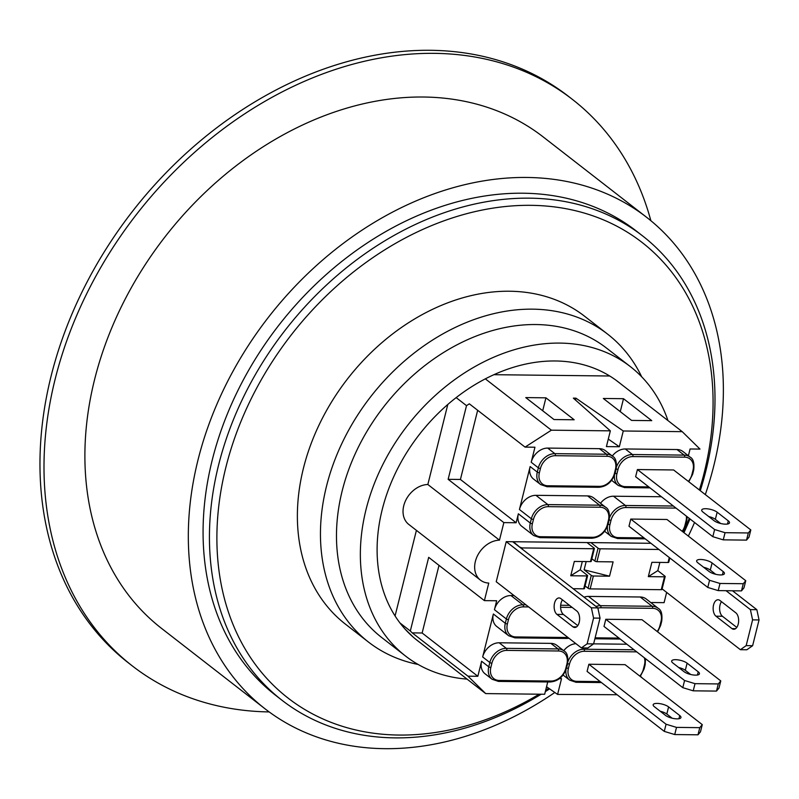 <?xml version="1.0" encoding="UTF-8"?>
<svg xmlns="http://www.w3.org/2000/svg" width="799" height="799" viewBox="0 0 799 799"><rect width="100%" height="100%" fill="white"/><g stroke="black" fill="none" stroke-linecap="round" stroke-linejoin="round"><path stroke-width="1.2" d="M712.828 536.688L635.634 476.703L637.422 469.552L673.617 469.962L750.81 529.937L748.323 532.963L746.536 540.114L723.265 539.854L725.053 532.693L714.616 529.537L712.828 536.688L723.265 539.854M746.536 540.114L749.023 537.098L750.81 529.937M637.422 469.552L714.616 529.537M725.053 532.693L748.323 532.963M717.142 512.189L728.279 520.848A8.579 2.777 -166 0 1 729.497 522.846A8.579 2.777 -166 0 1 723.125 523.974A8.579 2.777 -166 0 1 714.056 520.688L702.92 512.029A8.579 2.777 -166 0 1 701.712 510.042A8.579 2.777 -166 0 1 708.084 508.903A8.579 2.777 -166 0 1 717.142 512.189L715.355 519.35A8.579 2.777 14 0 0 708.693 516.524M720.718 523.525L715.355 519.35M707.774 587.445L628.983 526.231L630.771 519.07L709.552 580.294L707.774 587.445L718.211 590.611L719.999 583.46L743.27 583.719L741.482 590.88L743.969 587.854L745.757 580.703L743.27 583.719M741.482 590.88L718.211 590.611M715.664 574.281L710.301 570.106A8.579 2.777 14 0 0 703.639 567.28M719.999 583.46L709.552 580.294M712.089 562.955L723.225 571.605A8.579 2.777 -166 0 1 724.433 573.602A8.579 2.777 -166 0 1 718.061 574.741A8.579 2.777 -166 0 1 709.003 571.445L697.867 562.796A8.579 2.777 -166 0 1 696.648 560.798A8.579 2.777 -166 0 1 703.03 559.66A8.579 2.777 -166 0 1 712.089 562.955L710.301 570.106M630.771 519.07L666.965 519.48L745.757 580.703M439.001 565.352L422.142 632.998L477.842 676.284L467.944 676.164L412.234 632.878L422.142 632.998M493.373 614.002L505.308 623.28A15.59 11.905 127.8 0 0 508.663 635.744L496.728 626.466A15.59 11.905 -52.2 0 1 493.373 614.002L482.666 656.958L489.827 662.521L488.758 666.815A15.59 11.905 127.8 0 0 492.114 679.27L484.953 673.707A15.59 11.905 -52.2 0 1 481.597 661.252L477.842 676.284M514.047 595.575L510.941 595.545A15.59 11.905 -52.2 0 0 494.441 609.707L496.668 600.758L484.394 600.628L488.768 583.08A23.391 17.848 -52.2 0 1 480.409 580.094A23.391 17.848 -52.2 0 1 477.263 556.184A23.391 17.848 -52.2 0 1 499.465 540.154L503.849 522.606L448.139 479.32L466.506 405.652L469.343 403.825L525.053 447.11L551.38 430.182L610.346 430.851L573.332 398.132L575.919 398.162L623.27 430.991L682.226 431.66L699.994 449.088L690.086 448.978L688.398 455.76M581.382 647.899L587.844 647.979L593.607 643.904L587.145 643.834L581.382 647.899L496.229 581.732L506.226 541.652L513.338 541.732L520.399 547.715M522.276 549.173L522.586 547.934A1.558 0.509 -166 0 1 520.499 547.295M513.338 541.732L587.025 542.561L594.186 548.134A1.558 0.509 -166 0 1 594.406 548.494A1.558 0.509 -166 0 1 593.687 548.733L590.481 561.617A1.558 0.509 14 0 0 591.2 561.377L594.406 548.494M582.301 561.527L580.244 569.767L587.405 575.33A1.558 0.509 -166 0 1 587.625 575.689A1.558 0.509 -166 0 1 586.905 575.929L570.746 575.749L574.321 561.437L590.481 561.617M586.905 575.929L583.699 588.813L573.143 588.703M522.586 547.934L593.687 548.733M583.699 588.813A1.558 0.509 14 0 0 584.419 588.573L587.625 575.689M580.244 569.767L570.746 575.749M530.136 466.556L537.298 472.119A1.558 0.509 14 0 0 539.385 472.748L540.454 468.454A1.558 0.509 -166 0 1 538.366 467.824L537.298 472.119A15.59 11.905 127.8 0 0 540.653 484.574L533.492 479.01A15.59 11.905 -52.2 0 1 530.136 466.556L519.43 509.502A15.59 11.905 -52.2 0 1 535.929 495.33L587.635 495.909A15.59 11.905 -52.2 0 1 593.637 497.917L605.572 507.195A15.59 11.905 127.8 0 0 599.57 505.188L547.864 504.608A15.59 11.905 127.8 0 0 531.365 518.771L530.296 523.065L518.361 513.797L516.124 522.746L503.849 522.606M477.662 410.296L460.424 479.46L516.124 522.746M540.454 468.454A14.032 10.707 -52.2 0 1 555.305 455.7A1.558 0.869 -89.4 0 0 554.866 453.652L547.705 448.089A15.59 11.905 -52.2 0 0 531.205 462.261L534.95 447.22L525.053 447.11M539.655 537.527A1.558 0.869 -89.4 0 0 539.994 537.657A1.558 0.869 -89.4 0 0 540.803 536.718A14.032 10.707 -52.2 0 1 532.384 523.705A1.558 0.509 14 0 1 530.296 523.065A15.59 11.905 127.8 0 0 533.652 535.53L521.717 526.251A15.59 11.905 -52.2 0 1 518.361 513.797M482.666 656.958A15.59 11.905 -52.2 0 1 499.165 642.786L550.871 643.365A15.59 11.905 -52.2 0 1 556.873 645.372L564.034 650.935A15.59 11.905 127.8 0 0 558.032 648.928A1.558 0.869 90.6 0 1 558.471 650.985A14.032 10.707 -52.2 0 1 566.9 663.999L565.822 668.294A1.558 0.509 14 0 0 566.541 668.054L567.61 663.759A1.558 0.509 -166 0 1 566.9 663.999M587.025 542.561L590.9 542.611L598.071 548.174L594.856 561.058A1.558 0.509 14 0 0 596.943 561.687L613.103 561.877L609.537 576.189L593.377 576.009A1.558 0.509 -166 0 1 591.28 575.37L584.119 569.807L586.176 561.567M547.705 448.089L599.42 448.668A15.59 11.905 -52.2 0 1 605.412 450.676L612.573 456.239A15.59 11.905 127.8 0 0 606.581 454.232L554.866 453.652A15.59 11.905 127.8 0 0 538.366 467.824L531.205 462.261M610.346 430.851L606.411 446.601L619.345 446.741L608.289 439.08M547.734 681.956L544.668 694.261L485.702 693.592L467.944 676.164M506.226 541.652L591.38 607.819L593.567 618.066L600.039 618.136L593.607 643.904M512.688 541.722L597.842 607.889L591.38 607.819M575.46 400.009L575.919 398.162M545.927 397.822L574.181 419.775L554.007 419.545L525.762 397.592L545.927 397.822L542.701 410.766M587.145 643.834L593.567 618.066M560.888 598.651L576.878 611.075A8.579 4.794 90.6 0 1 579.515 620.723A8.579 4.794 90.6 0 1 574.741 627.475A8.579 4.794 90.6 0 1 572.953 626.825L556.963 614.401A8.579 4.794 90.6 0 1 554.246 604.763A8.579 4.794 90.6 0 1 559.02 597.952A8.579 4.794 90.6 0 1 560.888 598.651M600.039 618.136L597.842 607.889M576.548 626.865L572.953 626.825M562.466 599.879A8.579 4.794 -89.4 0 0 563.425 614.471L577.767 625.617M664.279 731.385L587.085 671.4L588.873 664.249L625.078 664.658L702.271 724.633L699.784 727.659L697.996 734.81L674.726 734.551L676.513 727.39L666.066 724.234L664.279 731.385L674.726 734.551M697.996 734.81L700.483 731.794L702.271 724.633M588.873 664.249L666.066 724.234M676.513 727.39L699.784 727.659M668.593 706.885L679.739 715.544A8.579 2.777 -166 0 1 680.948 717.542A8.579 2.777 -166 0 1 674.576 718.671A8.579 2.777 -166 0 1 665.517 715.385L654.381 706.725A8.579 2.777 -166 0 1 653.163 704.738A8.579 2.777 -166 0 1 659.535 703.599A8.579 2.777 -166 0 1 668.593 706.885L666.815 714.046A8.579 2.777 14 0 0 660.154 711.22M672.179 718.221L666.815 714.046M695.01 683.664L718.281 683.934L716.503 691.085L718.98 688.069L720.768 680.908L641.987 619.694L605.782 619.285L604.004 626.436L682.785 687.659L693.232 690.825L695.01 683.664L684.573 680.498L682.785 687.659M664.478 576.808L661.262 589.692A1.558 0.509 14 0 0 661.981 589.452L665.197 576.568A1.558 0.509 -166 0 1 664.478 576.808L648.319 576.628L651.884 562.316L668.044 562.496A1.558 0.509 14 0 0 668.763 562.256L669.832 557.972M659.864 562.406L657.817 570.636L664.978 576.209A1.558 0.509 -166 0 1 665.197 576.568M657.817 570.636L648.319 576.628M591.28 575.37L588.074 588.254A1.558 0.509 14 0 0 590.161 588.893L593.377 576.009M609.537 576.189L584.119 569.807M596.943 561.687L600.159 548.803L658.895 549.472M661.262 589.692L590.161 588.893M600.159 548.803A1.558 0.509 -166 0 1 598.071 548.174M591.859 558.731L594.856 561.058M563.734 650.706A15.59 11.905 -52.2 0 1 575.949 643.674M593.627 643.854L626.885 644.224M651.634 603.215L651.814 602.516L664.089 602.656L666.646 592.389M584.039 597.173A15.59 11.905 -52.2 0 1 588.503 596.414L640.219 597.003A15.59 11.905 -52.2 0 1 646.221 599L658.156 608.279A15.59 11.905 127.8 0 0 652.154 606.281A1.558 0.869 90.6 0 1 652.593 608.329A14.032 10.707 -52.2 0 1 661.023 621.342L659.944 625.637A14.032 10.707 -52.2 0 1 657.197 631.51M600.498 503.25A15.59 11.905 -52.2 0 1 613.492 496.209L661.422 496.748M588.074 588.254L585.078 585.927M617.098 694.721L557.592 694.411L561.517 678.661L559.49 678.641M612.284 456.009A15.59 11.905 -52.2 0 1 625.277 448.968L676.983 449.547A15.59 11.905 -52.2 0 1 682.985 451.545L690.146 457.118A15.59 11.905 127.8 0 0 684.144 455.11L632.438 454.531A15.59 11.905 127.8 0 0 616.568 466.686M590.9 542.611L650.935 543.29M605.782 619.285L684.573 680.498M720.768 680.908L718.281 683.934M684.024 671.659L672.878 663A8.579 2.777 -166 0 1 671.669 661.003A8.579 2.777 -166 0 1 678.041 659.874A8.579 2.777 -166 0 1 687.1 663.16L698.236 671.819A8.579 2.777 -166 0 1 699.455 673.817A8.579 2.777 -166 0 1 693.083 674.945A8.579 2.777 -166 0 1 684.024 671.659M716.503 691.085L693.232 690.825M690.676 674.486L685.312 670.321A8.579 2.777 14 0 0 678.651 667.495M623.27 430.991L619.345 446.741M740.393 649.697L746.865 649.767L752.628 645.702L746.166 645.632L740.393 649.697L662.121 588.883M640.428 676.234L642.636 678.301M557.592 694.411L546.536 686.74M623.5 398.701L651.744 420.654L631.58 420.424L603.325 398.471L623.5 398.701L620.274 411.635M732.513 590.771L756.853 609.687L750.391 609.617L752.588 619.864L759.05 619.934L756.853 609.687M759.05 619.934L752.628 645.702M721.477 601.677A8.579 4.794 -89.4 0 0 722.436 616.269L736.778 627.415M726.051 590.701L750.391 609.617M746.166 645.632L752.588 619.864M719.899 600.449L735.889 612.873A8.579 4.794 90.6 0 1 738.526 622.521A8.579 4.794 90.6 0 1 733.762 629.272A8.579 4.794 90.6 0 1 731.964 628.623L715.974 616.199A8.579 4.794 90.6 0 1 713.257 606.561A8.579 4.794 90.6 0 1 718.031 599.749A8.579 4.794 90.6 0 1 719.899 600.449M735.569 628.663L731.964 628.623M412.234 632.878L410.316 631L428.683 557.342L484.394 600.628M448.139 479.32L460.424 479.46M395.076 615.949L416.409 530.366M415.28 638.87L419.655 642.266A163.745 124.964 -52.2 0 1 417.448 640.608A163.745 124.964 -52.2 0 1 399.969 622.96L410.316 631M399.969 622.96A163.745 124.964 -52.2 0 1 382.172 509.772A163.745 124.964 -52.2 0 1 456.159 397.612A163.745 124.964 -52.2 0 1 485.333 378.856A163.745 124.964 -52.2 0 1 616.179 380.334L682.226 431.66M493.922 374.691L609.707 375.999M485.333 378.856L551.38 430.182M480.409 580.094L408.788 524.434A23.391 17.848 -52.2 0 1 405.632 500.524A23.391 17.848 -52.2 0 1 427.845 484.494L499.465 540.154M456.159 397.612L466.506 405.652M427.845 484.494L447.8 404.474M419.655 642.266L485.702 693.592M413.473 637.342L405.073 629.103M616.179 380.334A163.745 124.964 -52.2 0 1 618.386 382.002A163.745 124.964 -52.2 0 1 620.553 383.73M700.274 490.676A293.962 224.339 127.8 0 0 642.586 235.895A293.962 224.339 127.8 0 0 529.497 198.162A293.962 224.339 127.8 0 0 244.324 395.325A293.962 224.339 127.8 0 0 281.837 700.144A293.962 224.339 127.8 0 0 394.926 737.876A293.962 224.339 127.8 0 0 541.163 694.221M545.317 691.634A293.962 224.339 127.8 0 0 549.612 688.878M683.944 532.663A293.962 224.339 127.8 0 0 689.966 518.931M539.155 694.201A288.509 220.174 -52.2 0 1 216.919 542.421A288.509 220.174 -52.2 0 1 531.025 205.333A288.509 220.174 -52.2 0 1 699.395 489.997M689.247 518.371A288.509 220.174 -52.2 0 1 683.285 532.164M548.733 688.259A288.509 220.174 -52.2 0 1 545.677 690.206M281.837 700.144L275.475 695.2A293.962 224.339 -52.2 0 1 237.962 390.381A293.962 224.339 -52.2 0 1 523.125 193.218A293.962 224.339 -52.2 0 1 636.214 230.941L642.586 235.895M368.459 642.046L345.388 624.109A194.936 148.764 -52.2 0 1 320.509 421.982A194.936 148.764 -52.2 0 1 509.612 291.236A194.936 148.764 -52.2 0 1 584.608 316.254L607.679 334.182A194.936 148.764 127.8 0 0 532.693 309.163A194.936 148.764 127.8 0 0 343.59 439.909A194.936 148.764 127.8 0 0 368.459 642.046A194.936 148.764 127.8 0 0 418.137 664.458M641.677 376.778A194.936 148.764 127.8 0 0 607.679 334.182M405.483 655.999L381.612 637.442A183.241 139.835 -52.2 0 1 358.222 447.44A183.241 139.835 -52.2 0 1 535.979 324.544A183.241 139.835 -52.2 0 1 606.471 348.054L630.351 366.611A183.241 139.835 127.8 0 0 559.859 343.091A183.241 139.835 127.8 0 0 382.102 465.997A183.241 139.835 127.8 0 0 405.483 655.999A183.241 139.835 127.8 0 0 467.075 679.12M554.826 692.483A311.121 237.423 -52.2 0 1 384.639 748.673A311.121 237.423 -52.2 0 1 264.948 708.743A311.121 237.423 -52.2 0 1 225.248 386.137A311.121 237.423 -52.2 0 1 527.05 177.468A311.121 237.423 -52.2 0 1 646.741 217.398A311.121 237.423 -52.2 0 1 705.317 494.591M694.551 522.486A311.121 237.423 -52.2 0 1 688.348 536.089M667.974 420.584A183.241 139.835 127.8 0 0 630.351 366.611M572.474 99.456L568.489 96.359A358.681 273.727 127.8 0 0 271.051 92.644A358.681 273.727 127.8 0 0 51.066 376.229A358.681 273.727 127.8 0 0 128.329 662.82L132.304 665.907A358.681 273.727 -52.2 0 1 136.249 214.731A358.681 273.727 -52.2 0 1 572.474 99.456A358.681 273.727 -52.2 0 1 650.875 220.714M269.183 711.929A358.681 273.727 -52.2 0 1 132.304 665.907M264.948 708.743L161.488 628.354A311.121 237.423 -52.2 0 1 164.914 237.003A311.121 237.423 -52.2 0 1 543.29 137.009L646.741 217.398M728.279 520.848L727.49 524.034M722.436 574.801L723.225 571.605M565.822 668.294A14.032 10.707 -52.2 0 1 550.98 681.048L499.265 680.458A14.032 10.707 -52.2 0 1 490.846 667.445A1.558 0.509 -166 0 1 488.758 666.815L481.597 661.252M525.982 604.853L522.876 604.813A15.59 11.905 127.8 0 0 506.376 618.985L505.308 623.28A1.558 0.509 -166 0 0 507.395 623.909L508.464 619.615A1.558 0.509 -166 0 1 506.376 618.985L494.441 609.707M546.656 486.581A1.558 0.869 -89.4 0 0 546.995 486.711A1.558 0.869 -89.4 0 0 547.814 485.762A14.032 10.707 -52.2 0 1 539.385 472.748M555.305 455.7L607.02 456.289A1.558 0.869 -89.4 0 0 606.581 454.232L599.42 448.668M598.371 487.16A1.558 0.869 -89.4 0 0 598.711 487.29A1.558 0.869 -89.4 0 0 599.52 486.351L547.814 485.762M607.02 456.289A14.032 10.707 -52.2 0 1 615.44 469.303A1.558 0.509 14 0 0 616.159 469.063C616.908 462.152 615.719 457.877 612.573 456.239M614.87 472.998A1.558 0.509 -166 0 1 615.09 473.358A1.558 0.509 -166 0 1 614.371 473.597A14.032 10.707 -52.2 0 1 599.52 486.351M615.44 469.303L614.371 473.597M519.43 509.502L531.365 518.771A1.558 0.509 -166 0 0 533.452 519.41A14.032 10.707 -52.2 0 1 548.304 506.656A1.558 0.869 -89.4 0 0 547.864 504.608L535.929 495.33M532.384 523.705L533.452 519.41M548.304 506.656L600.009 507.235A1.558 0.869 -89.4 0 0 599.57 505.188L587.635 495.909M591.37 538.117A1.558 0.869 -89.4 0 0 591.699 538.246A1.558 0.869 -89.4 0 0 592.518 537.298L540.803 536.718M600.009 507.235A14.032 10.707 -52.2 0 1 608.439 520.259A1.558 0.509 14 0 0 609.158 520.009C609.907 513.108 608.708 508.833 605.572 507.195M607.859 523.944A1.558 0.509 -166 0 1 608.079 524.304A1.558 0.509 -166 0 1 607.37 524.553A14.032 10.707 -52.2 0 1 592.518 537.298M608.439 520.259L607.37 524.553M567.39 663.39A1.558 0.509 -166 0 1 567.61 663.759C568.369 656.848 567.17 652.573 564.034 650.935M550.98 681.048A1.558 0.869 90.6 0 1 550.161 681.986C558.072 681.357 563.525 676.713 566.541 668.054M550.871 643.365L558.032 648.928L506.326 648.349A1.558 0.869 90.6 0 1 506.766 650.396L558.471 650.985M499.265 680.458A1.558 0.869 90.6 0 1 498.456 681.407A1.558 0.869 90.6 0 1 498.117 681.277M499.165 642.786L506.326 648.349A15.59 11.905 127.8 0 0 489.827 662.521A1.558 0.509 14 0 0 491.914 663.15A14.032 10.707 -52.2 0 1 506.766 650.396M490.846 667.445L491.914 663.15M568.009 637.512A14.032 10.707 -52.2 0 1 567.53 637.512A1.558 0.869 90.6 0 1 566.721 638.451L515.005 637.872A1.558 0.869 90.6 0 1 514.666 637.742M567.53 637.512L515.824 636.933A1.558 0.869 90.6 0 1 515.005 637.872L508.663 635.744M515.824 636.933A14.032 10.707 -52.2 0 1 507.395 623.909M510.941 595.545L522.876 604.813A1.558 0.869 90.6 0 1 523.315 606.87L528.648 606.93M560.598 607.29L572.164 607.42M569.497 605.342L560.658 605.243M508.464 619.615A14.032 10.707 -52.2 0 1 523.315 606.87M563.425 614.471L556.963 614.401M679.739 715.544L678.94 718.73M597.892 608.119A14.032 10.707 -52.2 0 1 600.888 607.739L652.593 608.329M618.995 638.091L595.125 637.822M669.282 557.542L668.044 562.496M643.395 669.172A1.558 0.509 14 0 0 644.114 668.933L645.183 664.638A1.558 0.509 -166 0 1 644.463 664.878L643.395 669.172A14.032 10.707 -52.2 0 1 639.819 676.114M644.963 664.269A1.558 0.509 -166 0 1 645.183 664.638L645.502 658.686M636.114 651.395A1.558 0.869 90.6 0 1 636.044 651.854A14.032 10.707 -52.2 0 1 636.753 651.894M644.314 657.767A14.032 10.707 -52.2 0 1 644.463 664.878M600.209 681.607L576.838 681.337A1.558 0.869 90.6 0 1 576.019 682.276A1.558 0.869 90.6 0 1 575.679 682.146M634.046 649.787L583.889 649.227A1.558 0.869 90.6 0 1 584.329 651.275L636.044 651.854M576.838 681.337A14.032 10.707 -52.2 0 1 568.409 668.324A1.558 0.509 -166 0 1 566.591 667.864M565.912 670.071A15.59 11.905 127.8 0 0 569.687 680.149L576.019 682.276L601.457 682.566M567.66 663.56A1.558 0.509 14 0 0 569.487 664.029A14.032 10.707 -52.2 0 1 584.329 651.275M582.201 647.909L583.889 649.227A15.59 11.905 127.8 0 0 568.029 661.382M568.409 668.324L569.487 664.029M659.944 625.637A1.558 0.509 14 0 0 660.663 625.397L661.732 621.103A1.558 0.509 -166 0 1 661.023 621.342M661.512 620.743A1.558 0.509 -166 0 1 661.732 621.103C662.491 614.191 661.292 609.917 658.156 608.279M640.219 597.003L652.154 606.281L600.449 605.692A1.558 0.869 90.6 0 1 600.888 607.739M588.503 596.414L600.449 605.692A15.59 11.905 127.8 0 0 595.984 606.441M615.13 473.168A1.558 0.509 14 0 0 616.958 473.627L618.026 469.333A1.558 0.509 -166 0 1 616.209 468.873M624.229 487.46A1.558 0.869 -89.4 0 0 624.568 487.58A1.558 0.869 -89.4 0 0 625.377 486.641A14.032 10.707 -52.2 0 1 616.958 473.627M614.451 475.375A15.59 11.905 127.8 0 0 618.226 485.452L624.568 487.58L649.996 487.869M618.026 469.333A14.032 10.707 -52.2 0 1 632.878 456.579A1.558 0.869 -89.4 0 0 632.438 454.531L625.277 448.968M648.758 486.911L625.377 486.641M632.878 456.579L684.583 457.158A1.558 0.869 -89.4 0 0 684.144 455.11L676.983 449.547M692.433 473.867A1.558 0.509 -166 0 1 692.653 474.236A1.558 0.509 -166 0 1 691.934 474.476A14.032 10.707 -52.2 0 1 688.358 481.417M684.583 457.158A14.032 10.707 -52.2 0 1 693.013 470.182A1.558 0.509 14 0 0 693.722 469.942C694.481 463.03 693.282 458.756 690.146 457.118M693.013 470.182L691.934 474.476M609.198 519.819A1.558 0.509 14 0 0 611.025 520.289A14.032 10.707 -52.2 0 1 625.867 507.535A1.558 0.869 -89.4 0 0 625.427 505.477A15.59 11.905 127.8 0 0 609.567 517.632M608.129 524.114A1.558 0.509 14 0 0 609.947 524.583L611.025 520.289M673.357 506.027L625.427 505.477L613.492 496.209M625.867 507.535L676.034 508.094M617.218 538.406A1.558 0.869 -89.4 0 0 617.557 538.536A1.558 0.869 -89.4 0 0 618.376 537.597A14.032 10.707 -52.2 0 1 609.947 524.583M607.45 526.321A15.59 11.905 127.8 0 0 611.225 536.409L617.557 538.536L645.222 538.846M686.341 516.104A14.032 10.707 -52.2 0 1 686.001 521.128A1.558 0.509 14 0 0 686.721 520.888L687.2 516.773M643.984 537.887L618.376 537.597M686.001 521.128L684.933 525.422A1.558 0.509 14 0 0 685.652 525.183L686.721 520.888M684.933 525.422A14.032 10.707 -52.2 0 1 682.176 531.295M685.312 670.321L687.1 663.16M697.447 675.005L698.236 671.819M722.436 616.269L715.974 616.199M616.159 469.063L615.09 473.358C612.074 482.017 606.611 486.661 598.711 487.29L546.995 486.711L540.653 484.574M609.158 520.009L608.079 524.304C605.063 532.973 599.61 537.617 591.699 538.246L539.994 537.657L533.652 535.53M550.161 681.986L498.456 681.407L492.114 679.27M568.988 638.271L566.721 638.451M640.249 676.453L644.114 668.933M657.627 631.849L660.663 625.397M594.895 638.771L620.244 639.06M693.722 469.942L692.653 474.236L688.798 481.757M611.654 480.349L618.226 485.452M682.616 531.635L685.652 525.183M604.643 531.295L611.225 536.409M563.105 675.045L569.687 680.149"/></g></svg>
